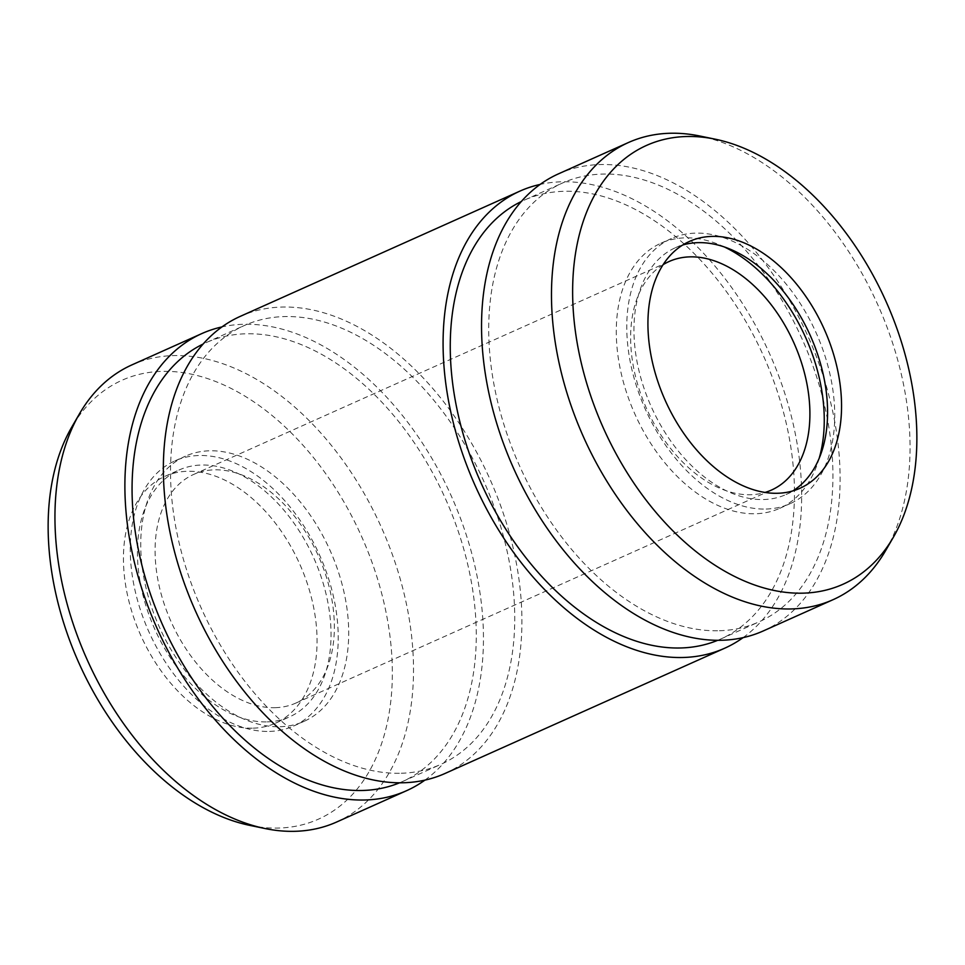 <?xml version="1.0" encoding="UTF-8"?>
<svg xmlns="http://www.w3.org/2000/svg" width="965" height="965" viewBox="0 0 965 965"><rect width="100%" height="100%" fill="white"/><g stroke="black" fill="none" stroke-linecap="round" stroke-linejoin="round"><path stroke-width="0.72" stroke-dasharray="4.83 3.62" d="M444.998 773.484A250.43 161.312 65.9 0 0 489.858 478.99A250.43 161.312 65.9 0 0 240.273 316.363M743.086 637.636A250.43 161.312 65.9 0 0 769.587 353.709A250.43 161.312 65.9 0 0 540.111 184.436M336.604 822.035A250.43 161.312 65.9 0 0 381.465 527.541A250.43 161.312 65.9 0 0 131.879 364.903M424.89 780.142A250.43 161.312 65.9 0 0 451.391 496.215A250.43 161.312 65.9 0 0 221.914 326.93M253.228 728.165A135.233 87.103 65.9 0 0 275.532 723.159A135.233 87.103 65.9 0 0 299.753 564.127A135.233 87.103 65.9 0 0 164.979 476.312A135.233 87.103 65.9 0 0 134.256 619.035A135.233 87.103 65.9 0 0 253.228 728.165M249.875 825.401A240.418 154.858 65.9 0 0 278.873 828.054A240.418 154.858 65.9 0 0 352.478 517.554A240.418 154.858 65.9 0 0 71.615 427.362M763.194 630.977A250.43 161.312 65.9 0 0 808.055 336.483A250.43 161.312 65.9 0 0 558.47 173.857M885.593 550.653A250.43 161.312 65.9 0 0 877.981 305.169A250.43 161.312 65.9 0 0 699.902 136.029M267.221 721.892A135.233 87.103 65.9 0 0 289.512 716.886A135.233 87.103 65.9 0 0 313.734 557.867A135.233 87.103 65.9 0 0 178.959 470.052A135.233 87.103 65.9 0 0 148.248 612.775A135.233 87.103 65.9 0 0 267.221 721.892M269.657 731.41A145.257 93.557 65.9 0 0 293.613 726.03A145.257 93.557 65.9 0 0 319.632 555.225A145.257 93.557 65.9 0 0 174.87 460.908A145.257 93.557 65.9 0 0 141.879 614.198A145.257 93.557 65.9 0 0 269.657 731.41M280.152 726.717A145.257 93.557 65.9 0 0 304.096 721.337A145.257 93.557 65.9 0 0 330.114 550.533A145.257 93.557 65.9 0 0 185.364 456.204A145.257 93.557 65.9 0 0 152.361 609.506A145.257 93.557 65.9 0 0 280.152 726.717M275.266 707.683A125.221 80.65 65.9 0 0 295.905 703.051A125.221 80.65 65.9 0 0 318.341 555.804A125.221 80.65 65.9 0 0 193.555 474.491A125.221 80.65 65.9 0 0 165.099 606.647A125.221 80.65 65.9 0 0 275.266 707.683M663.088 264.687A125.221 80.65 65.9 0 0 642.449 398.593A125.221 80.65 65.9 0 0 750.806 494.719A125.221 80.65 65.9 0 0 765.088 492.44M724.462 247.016A145.257 93.557 65.9 0 0 660.904 243.24A145.257 93.557 65.9 0 0 627.901 396.531A145.257 93.557 65.9 0 0 755.692 513.742A145.257 93.557 65.9 0 0 779.636 508.362A145.257 93.557 65.9 0 0 819.14 458.435M766.174 509.038A145.257 93.557 65.9 0 0 790.13 503.67A145.257 93.557 65.9 0 0 816.149 332.865A145.257 93.557 65.9 0 0 671.387 238.536A145.257 93.557 65.9 0 0 638.396 391.826A145.257 93.557 65.9 0 0 766.174 509.038M682.689 245.026A135.233 87.103 65.9 0 0 675.488 247.679A135.233 87.103 65.9 0 0 644.765 390.403A135.233 87.103 65.9 0 0 763.737 499.532A135.233 87.103 65.9 0 0 786.041 494.526A135.233 87.103 65.9 0 0 792.82 490.92M399.558 782.808A240.418 154.858 65.9 0 0 402.441 781.566A240.418 154.858 65.9 0 0 445.504 498.857A240.418 154.858 65.9 0 0 205.907 342.732A240.418 154.858 65.9 0 0 203.072 344.059M401.259 773.242A240.418 154.858 65.9 0 0 440.896 764.34A240.418 154.858 65.9 0 0 483.972 481.631A240.418 154.858 65.9 0 0 244.374 325.507A240.418 154.858 65.9 0 0 189.755 579.241A240.418 154.858 65.9 0 0 401.259 773.242M717.755 640.302A240.418 154.858 65.9 0 0 720.626 639.059A240.418 154.858 65.9 0 0 763.701 356.35A240.418 154.858 65.9 0 0 524.104 200.225A240.418 154.858 65.9 0 0 521.257 201.552M719.444 630.736A240.418 154.858 65.9 0 0 759.093 621.834A240.418 154.858 65.9 0 0 802.156 339.125A240.418 154.858 65.9 0 0 562.559 183A240.418 154.858 65.9 0 0 507.952 436.735A240.418 154.858 65.9 0 0 719.444 630.736M275.532 723.159L289.512 716.886M164.979 476.312L178.959 470.052M293.613 726.03L304.096 721.337M174.87 460.908L185.364 456.204M295.905 703.051L771.445 490.075M193.555 474.491L669.095 261.515M779.636 508.362L790.13 503.67M660.904 243.24L671.387 238.536M786.041 494.526L800.021 488.266M675.488 247.679L689.468 241.419M402.441 781.566L440.896 764.34M205.907 342.732L244.374 325.507M720.626 639.059L759.093 621.834M524.104 200.225L562.559 183"/><path stroke-width="1.45" d="M540.111 184.436A250.43 161.312 65.9 0 0 520.002 191.082L240.273 316.363A250.43 161.312 65.9 0 0 183.386 580.665A250.43 161.312 65.9 0 0 403.696 782.748A250.43 161.312 65.9 0 0 444.998 773.484L724.727 648.203A250.43 161.312 65.9 0 0 743.086 637.636M520.002 191.082A250.43 161.312 65.9 0 0 463.116 455.383A250.43 161.312 65.9 0 0 683.425 657.479A250.43 161.312 65.9 0 0 724.727 648.203M221.914 326.93A250.43 161.312 65.9 0 0 201.806 333.588L131.879 364.903A250.43 161.312 65.9 0 0 79.407 413.913A250.43 161.312 65.9 0 0 87.019 659.409A250.43 161.312 65.9 0 0 265.098 828.549A250.43 161.312 65.9 0 0 295.302 831.299A250.43 161.312 65.9 0 0 336.604 822.035L406.53 790.709A250.43 161.312 65.9 0 0 424.89 780.142M201.806 333.588A250.43 161.312 65.9 0 0 144.919 597.89A250.43 161.312 65.9 0 0 365.24 799.985A250.43 161.312 65.9 0 0 406.53 790.709M803.363 593.149A240.418 154.858 65.9 0 0 893.385 537.216A240.418 154.858 65.9 0 0 886.075 301.538A240.418 154.858 65.9 0 0 715.125 139.165A240.418 154.858 65.9 0 0 578.409 349.668A240.418 154.858 65.9 0 0 803.363 593.149M777.718 493.26A135.233 87.103 65.9 0 0 800.021 488.266A135.233 87.103 65.9 0 0 824.243 329.234A135.233 87.103 65.9 0 0 689.468 241.419A135.233 87.103 65.9 0 0 658.745 384.142A135.233 87.103 65.9 0 0 777.718 493.26M79.407 413.913L71.615 427.362A240.418 154.858 65.9 0 0 78.925 663.027A240.418 154.858 65.9 0 0 249.875 825.401L265.098 828.549M715.125 139.165L699.902 136.029A250.43 161.312 65.9 0 0 628.396 142.543L558.47 173.857A250.43 161.312 65.9 0 0 501.571 438.158A250.43 161.312 65.9 0 0 721.892 640.253A250.43 161.312 65.9 0 0 763.194 630.977L833.121 599.663A250.43 161.312 65.9 0 0 885.593 550.653L893.385 537.216M628.396 142.543A250.43 161.312 65.9 0 0 571.509 406.844A250.43 161.312 65.9 0 0 791.819 608.927A250.43 161.312 65.9 0 0 833.121 599.663M765.088 492.44A125.221 80.65 65.9 0 0 771.445 490.075A125.221 80.65 65.9 0 0 793.881 342.828A125.221 80.65 65.9 0 0 669.095 261.515A125.221 80.65 65.9 0 0 663.088 264.687M819.14 458.435A145.257 93.557 65.9 0 0 724.462 247.016M792.82 490.92A135.233 87.103 65.9 0 0 810.262 335.494A135.233 87.103 65.9 0 0 682.689 245.026M203.072 344.059A240.418 154.858 65.9 0 0 152.096 598.746A240.418 154.858 65.9 0 0 362.792 790.468A240.418 154.858 65.9 0 0 399.558 782.808M521.257 201.552A240.418 154.858 65.9 0 0 470.293 456.24A240.418 154.858 65.9 0 0 680.988 647.961A240.418 154.858 65.9 0 0 717.755 640.302"/></g></svg>
